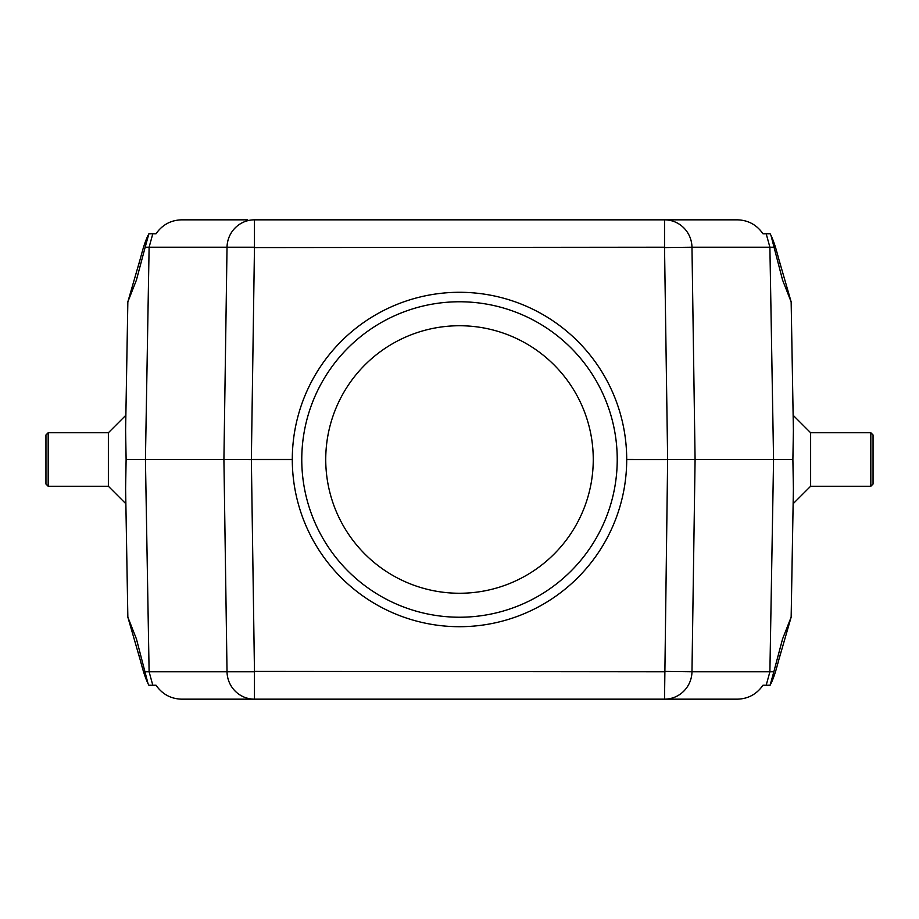 <?xml version="1.0" encoding="UTF-8"?>
<svg xmlns="http://www.w3.org/2000/svg" width="919" height="919" viewBox="0 0 919 919"><rect width="100%" height="100%" fill="white"/><g stroke="black" fill="none" stroke-linecap="round" stroke-linejoin="round"><path stroke-width="1.38" d="M247.659 219.836L181.411 219.836C170.716 220.204 162.249 224.856 156.012 233.771L152.807 233.771L149.108 247.222L145.168 247.222L136.414 280.111L127.844 301.88L125.604 430.264L126.11 459.5L145.432 459.5L149.108 247.222L254.471 247.222L251.358 459.408L292.299 459.408M145.168 247.222L148.878 233.771L152.807 233.771M766.193 685.229L769.892 671.778L773.568 459.5L769.892 247.222L766.193 233.771L770.122 233.771L770.949 235.31L782.586 280.111L791.156 301.88L793.396 430.264L792.89 459.5L695.086 459.5L691.973 671.778L773.832 671.778L770.122 685.229L762.988 685.229C756.751 694.144 748.284 698.796 737.589 699.164L221.318 699.164M145.168 671.778L149.108 671.778L152.807 685.229L148.878 685.229L148.051 683.69L136.414 638.889L127.844 617.12L125.604 488.736L126.11 459.5M292.299 459.592L251.358 459.592L254.471 671.778L149.108 671.778L145.432 459.5L223.914 459.5L227.027 247.222A27.869 27.444 90 0 1 254.471 219.836L671.341 219.836M792.89 459.5L793.396 488.736L791.156 617.12L782.586 638.889L773.832 671.778M697.682 699.164L664.529 699.164L667.642 459.592L626.701 459.592M707.975 699.164L698.095 699.164M251.358 459.592L223.914 459.5L227.027 671.778A27.869 27.444 90 0 0 254.471 699.164L181.411 699.164C170.716 698.796 162.249 694.144 156.012 685.229L152.807 685.229M211.025 699.164L220.905 699.164M127.844 617.12L139.941 658.969M697.682 219.836L707.975 219.836M221.318 219.836L211.025 219.836M773.832 247.222L691.973 247.222A27.869 27.444 -90 0 0 664.529 219.836L737.589 219.836C748.284 220.204 756.751 224.856 762.988 233.771L766.193 233.771M139.941 260.031L127.844 301.88M791.156 301.88L779.059 260.031M779.059 658.969L791.156 617.12M626.701 459.408L695.086 459.5L691.973 247.222L665 247.579M664.529 699.164A27.869 27.444 90 0 0 691.973 671.778L665 671.421M870.821 486.254L870.821 432.746L873.05 434.974L873.05 484.026L870.821 486.254L810.627 486.254L810.627 432.746L793.579 415.698M48.179 486.254L48.179 432.746L45.95 434.974L45.95 484.026L48.179 486.254L108.373 486.254L108.373 432.746L125.421 415.698M459.5 593.26A133.76 133.76 0 0 1 343.66 392.62A133.76 133.76 0 0 1 575.34 392.62A133.76 133.76 0 0 1 459.5 593.26M459.5 617.223A157.723 157.723 0 0 1 322.902 380.638A157.723 157.723 0 0 1 596.098 380.638A157.723 157.723 0 0 1 459.5 617.223M459.5 626.701A167.201 167.201 0 0 1 314.7 375.894A167.201 167.201 0 0 1 604.3 375.894A167.201 167.201 0 0 1 459.5 626.701M254 247.579L664.529 247.222L667.642 459.408M664.529 671.778L254 671.421M254.471 219.836L254.471 247.222M664.529 219.836L664.529 247.222M254.471 671.778L254.471 699.164M148.051 683.69C143.1 673.225 141.009 661.611 137.666 651.031M148.051 235.31C143.1 245.775 141.009 257.389 137.666 267.969M770.949 235.31C775.9 245.775 777.991 257.389 781.334 267.969M770.949 683.69C775.9 673.225 777.991 661.611 781.334 651.031M810.627 486.254L793.579 503.302M870.821 432.746L810.627 432.746M108.373 486.254L125.421 503.302M48.179 432.746L108.373 432.746"/></g></svg>
